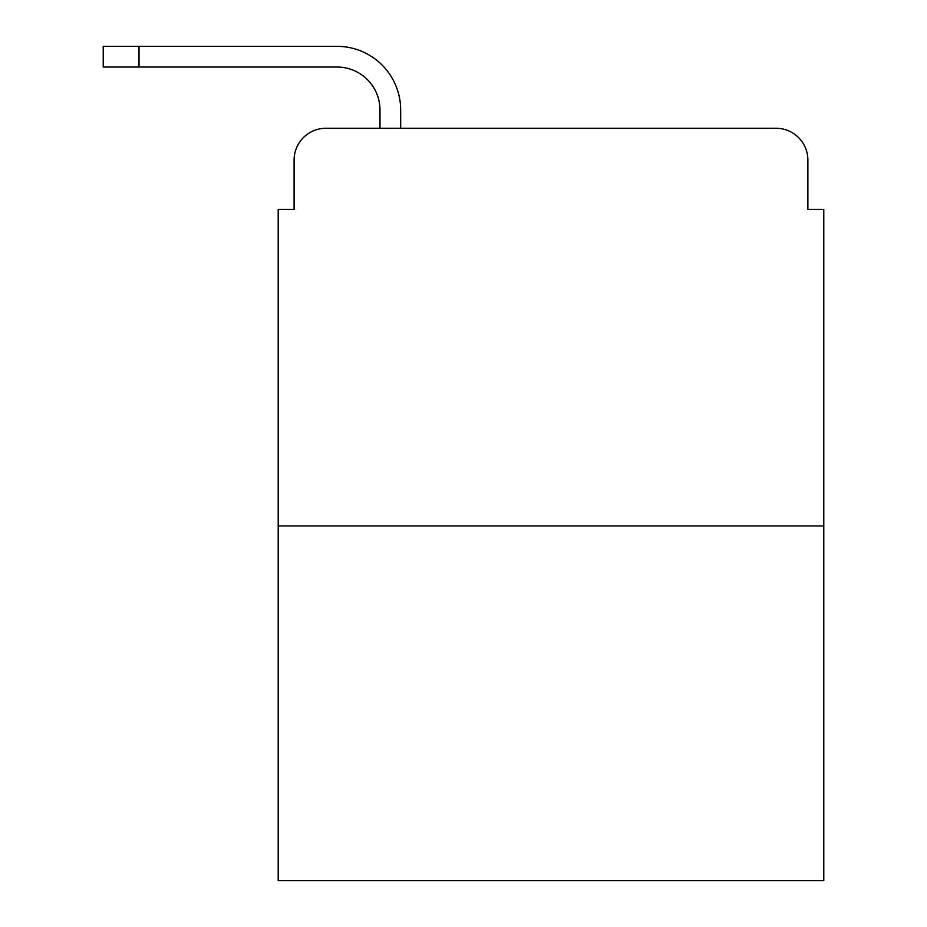 <?xml version="1.0" encoding="UTF-8"?>
<svg xmlns="http://www.w3.org/2000/svg" width="927" height="927" viewBox="0 0 927 927"><rect width="100%" height="100%" fill="white"/><g stroke="black" fill="none" stroke-linecap="round" stroke-linejoin="round"><path stroke-width="1.39" d="M294.091 160.081L294.091 209.398L294.091 160.081A31.808 31.808 0 0 1 325.91 128.274L379.989 128.274L379.989 109.977A42.943 42.943 0 0 0 337.046 67.034L103.221 67.034L103.221 46.35L337.046 46.35A63.627 63.627 0 0 1 400.673 109.977L400.673 128.274L426.918 128.274M823.779 525.933L278.193 525.933L278.193 880.65L823.779 880.65L823.779 209.398L807.88 209.398L807.88 160.081A31.808 31.808 0 0 0 776.061 128.274L325.91 128.274M278.193 525.933L278.193 209.398L294.091 209.398M675.053 128.274L776.061 128.274M807.88 209.398L807.88 160.081M379.989 109.977A42.943 42.943 0 0 0 337.046 67.034A42.943 42.943 0 0 1 379.989 109.977A42.943 42.943 0 0 0 337.046 67.034A42.943 42.943 0 0 1 379.989 109.977A42.943 42.943 0 0 0 337.046 67.034A42.943 42.943 0 0 1 379.989 109.977A42.943 42.943 0 0 0 337.046 67.034A42.943 42.943 0 0 1 379.989 109.977A42.943 42.943 0 0 0 337.046 67.034A42.943 42.943 0 0 1 379.989 109.977A42.943 42.943 0 0 0 337.046 67.034A42.943 42.943 0 0 1 379.989 109.977A42.943 42.943 0 0 0 337.046 67.034M139.004 67.034L139.004 46.35L337.046 46.35"/></g></svg>
